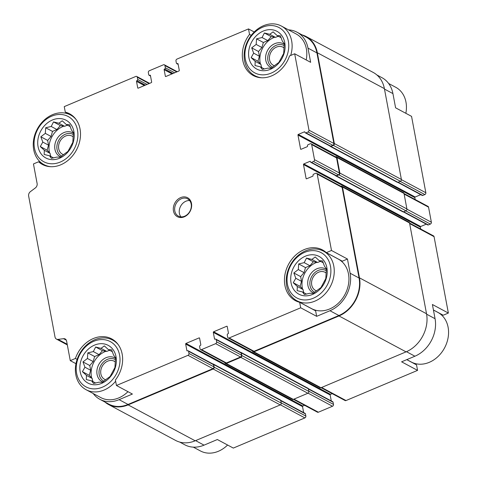 <?xml version="1.0" encoding="UTF-8"?>
<svg xmlns="http://www.w3.org/2000/svg" width="477" height="477" viewBox="0 0 477 477"><rect width="100%" height="100%" fill="white"/><g stroke="black" fill="none" stroke-linecap="round" stroke-linejoin="round"><path stroke-width="0.72" d="M50.64 156.378L50.079 153.367L47.092 150.201L48.541 145.163L47.658 140.435L51.057 136.446L52.506 131.413L56.936 129.541L60.335 125.558L64.616 126.304L67.418 125.123M59.553 158.239A21.417 17.261 -61.8 0 0 69.702 123.012A21.417 17.261 -61.8 0 0 38.673 136.1A21.417 17.261 -61.8 0 0 59.553 158.239M64.598 153.827L60.138 157.237L56.918 157.064L51.421 158.364L49.501 155.77L44.152 154.453L44.331 150.291L40.283 146.552L42.799 142.092L40.843 136.786L45.309 133.369L45.691 127.764L51.194 126.465L53.525 121.909L58.874 123.227L62.243 120.788L66.291 124.521L69.505 124.7L71.461 130L73.375 132.594L72.814 142.361L67.967 151.382L64.598 153.827M92.771 381.493L92.204 378.476L89.223 375.31L90.672 370.277L89.783 365.543L93.182 361.56L94.631 356.522L99.067 354.655L102.466 350.667L106.747 351.412L109.543 350.237M101.684 383.353A21.417 17.261 -61.8 0 0 111.827 348.127A21.417 17.261 -61.8 0 0 80.804 361.208A21.417 17.261 -61.8 0 0 101.684 383.353M106.729 378.935L102.263 382.351L99.049 382.172L93.546 383.472L91.632 380.879L86.283 379.561L86.462 375.399L82.408 371.666L84.93 367.201L82.974 361.894L87.44 358.483L87.822 352.873L93.325 351.579L95.65 347.017L101.005 348.341L104.368 345.897L108.422 349.635L111.636 349.808L113.592 355.115L115.506 357.708L114.939 367.475L110.098 376.496L106.729 378.935M303.634 292.562L303.068 289.545L300.087 286.379L301.536 281.347L300.647 276.612L304.046 272.629L305.495 267.591L309.931 265.725L313.329 261.736L317.61 262.481L320.407 261.307M312.548 294.422A21.417 17.261 -61.8 0 0 322.69 259.196A21.417 17.261 -61.8 0 0 291.668 272.278A21.417 17.261 -61.8 0 0 312.548 294.422M317.593 290.004L313.127 293.421L309.913 293.242L304.409 294.542L302.496 291.948L297.141 290.63L297.326 286.468L293.272 282.736L295.794 278.27L293.838 272.963L298.304 269.553L298.685 263.948L304.189 262.648L306.514 258.087L311.869 259.41L315.231 256.966L319.286 260.704L322.5 260.877L324.455 266.184L326.369 268.778L325.803 278.544L320.961 287.565L317.593 290.004M261.503 67.448L260.943 64.437L257.956 61.271L259.405 56.238L258.522 51.504L261.921 47.515L263.37 42.483L267.8 40.611L271.198 36.628L275.479 37.373L278.282 36.192M270.417 69.308A21.417 17.261 -61.8 0 0 280.565 34.082A21.417 17.261 -61.8 0 0 249.537 47.169A21.417 17.261 -61.8 0 0 270.417 69.308M275.462 64.896L271.002 68.306L267.782 68.133L262.284 69.433L260.364 66.84L255.016 65.522L255.195 61.36L251.146 57.622L253.663 53.162L251.707 47.855L256.173 44.439L256.554 38.834L262.058 37.534L264.389 32.979L269.738 34.296L273.106 31.858L277.155 35.59L280.369 35.769L282.324 41.07L284.238 43.663L283.678 53.43L278.83 62.451L275.462 64.896M46.752 166.145L38.595 161.775L33.456 163.945L37.123 183.556A3.917 3.154 118.2 0 1 35.328 187.956L30.433 191.617A3.917 3.154 118.2 0 0 28.638 196.017L55.022 337.03A3.917 3.154 118.2 0 0 56.453 339.099L67.323 344.919M73.297 116.406L65.283 112.113L64.252 106.621L135.802 76.445A1.467 1.181 118.2 0 1 137.275 77.238L137.686 79.426A0.978 0.787 118.2 0 1 137.03 80.643L145.205 85.216M251.254 35.328L249.531 34.404L248.505 28.918L254.217 31.977M249.531 34.404A28.757 23.176 -61.8 0 0 253.263 75.539A28.757 23.176 -61.8 0 0 289.539 55.94L294.679 53.776L310.646 62.326L307.987 48.117L316.931 52.905L333.882 143.494A1.467 1.181 118.2 0 1 332.898 145.324L330.853 146.189A0.978 0.787 118.2 0 1 330.227 146.177L305.322 132.839A0.978 0.787 118.2 0 1 304.964 132.32L304.922 132.105A0.489 0.394 118.2 0 0 304.433 131.837L298.292 134.431L415.163 197.013L420.756 194.658M401.413 179.656L425.848 192.744L411.556 116.358L395.588 107.808L392.929 93.599A30.105 24.261 118.2 0 0 381.958 77.685L376.89 74.972M195.594 440.623L204.043 445.148L217.351 439.532L233.319 448.082L304.869 417.906A1.467 1.181 118.2 0 0 305.852 416.075L305.441 413.893A0.978 0.787 118.2 0 0 305.083 413.374L280.697 400.316M93.2 393.525A30.105 24.261 118.2 0 0 99.86 399.315A30.105 24.261 118.2 0 0 119.101 399.66L132.409 394.05L116.442 385.499L115.416 380.008A28.757 23.176 -61.8 0 0 111.684 338.879A28.757 23.176 -61.8 0 0 75.408 358.471L70.268 360.642L75.974 363.701M77.131 359.396L75.408 358.471M316.662 316.34L315.631 310.855L299.663 302.305L300.695 307.79L316.662 316.34L329.965 310.73L338.908 315.518L254.05 351.305A1.467 1.181 118.2 0 1 253.114 351.287L228.203 337.954A1.467 1.181 118.2 0 1 227.672 337.173L227.261 334.991A0.978 0.787 118.2 0 1 227.917 333.769L228.119 333.685A0.489 0.394 118.2 0 0 228.447 333.071L227.219 326.518A0.489 0.394 118.2 0 0 226.73 326.25L213.63 331.777L330.501 394.366L332.207 393.644M342.319 261.193L326.351 252.643L331.491 250.473L347.459 259.023L342.319 261.193M406.762 359.652L416.54 364.887L417.566 370.379L401.598 361.828L414.907 356.218A30.105 24.261 118.2 0 0 435.06 318.714L432.4 304.505L448.362 313.055L443.222 315.225L433.42 309.978M204.043 445.148A30.105 24.261 118.2 0 1 184.802 444.802L179.734 442.09M409.552 223.051L433.533 235.894A1.467 1.181 118.2 0 1 434.07 236.67L448.362 313.055M417.566 370.379L346.016 400.555A1.467 1.181 118.2 0 1 345.08 400.537L321.093 387.694M425.848 192.744A1.467 1.181 118.2 0 1 424.864 194.574L422.819 195.433A0.978 0.787 118.2 0 1 422.193 195.427L397.806 182.363M298.292 134.431A0.489 0.394 118.2 0 0 297.964 135.039L414.835 197.621A0.489 0.394 118.2 0 1 415.163 197.013M414.835 197.621L415.193 199.523M404.031 193.549L428.012 206.392A1.467 1.181 118.2 0 1 428.549 207.167L431.369 222.246A1.467 1.181 118.2 0 1 430.385 224.077L428.34 224.941A0.978 0.787 118.2 0 1 427.714 224.929L403.327 211.871M426.277 224.16L420.684 226.521A0.489 0.394 118.2 0 0 420.356 227.13L420.714 229.032M213.63 331.777A0.489 0.394 118.2 0 0 213.302 332.386L330.173 394.974A0.489 0.394 118.2 0 1 330.501 394.366M330.173 394.974L331.294 400.954M308.333 388.66L332.719 401.717A0.978 0.787 118.2 0 1 333.077 402.236L333.489 404.424A1.467 1.181 118.2 0 1 332.505 406.249L318.38 412.211A1.467 1.181 118.2 0 1 317.438 412.194L293.456 399.35M304.57 405.301L302.865 406.016A0.489 0.394 118.2 0 0 302.537 406.631L303.652 412.611M288.507 29.86A30.105 24.261 118.2 0 1 297.016 32.197L305.96 36.985A30.105 24.261 118.2 0 1 316.931 52.905M302.084 34.91A30.594 24.655 118.2 0 1 306.192 36.556A30.594 24.655 118.2 0 1 317.336 52.732L334.335 143.541A1.467 1.181 118.2 0 1 333.351 145.372L330.895 146.409A0.978 0.787 118.2 0 1 329.953 146.034M297.964 135.039L300.582 149.027L301.07 149.289L307.212 146.701A0.489 0.394 118.2 0 0 307.54 146.093L307.498 145.873A0.978 0.787 118.2 0 1 308.154 144.65L310.199 143.792A1.467 1.181 118.2 0 1 311.141 143.804L336.046 157.142A1.467 1.181 118.2 0 1 336.583 157.923L339.403 173.002A1.467 1.181 118.2 0 1 338.42 174.832L336.374 175.691A0.978 0.787 118.2 0 1 335.748 175.685L310.843 162.347A0.978 0.787 118.2 0 1 310.485 161.828L310.444 161.608A0.489 0.394 118.2 0 0 309.955 161.345L303.813 163.933L420.684 226.521M335.373 156.784L335.48 156.736A1.467 1.181 118.2 0 1 336.953 157.529L339.857 173.044A1.467 1.181 118.2 0 1 338.873 174.874L336.416 175.912A0.978 0.787 118.2 0 1 335.474 175.536M303.813 163.933A0.489 0.394 118.2 0 0 303.485 164.541L306.103 178.529L306.592 178.797L312.733 176.204A0.489 0.394 118.2 0 0 313.061 175.596L313.019 175.375A0.978 0.787 118.2 0 1 313.675 174.159L315.72 173.294A1.467 1.181 118.2 0 1 316.662 173.312L341.568 186.65A1.467 1.181 118.2 0 1 342.104 187.425L359.056 278.013A30.105 24.261 118.2 0 1 338.908 315.518M340.894 186.286L341.001 186.239A1.467 1.181 118.2 0 1 342.474 187.032L359.467 277.841A30.594 24.655 118.2 0 1 338.992 315.953L253.925 351.829A1.467 1.181 118.2 0 1 252.452 351.036L252.434 350.929M213.302 332.386L214.525 338.944L215.222 339.123A0.978 0.787 118.2 0 1 215.848 339.135L240.754 352.473A0.978 0.787 118.2 0 1 241.112 352.992L241.523 355.174A1.467 1.181 118.2 0 1 240.539 357.005L226.414 362.961A1.467 1.181 118.2 0 1 225.472 362.943L200.567 349.605A1.467 1.181 118.2 0 1 200.03 348.83L199.624 346.648A0.978 0.787 118.2 0 1 200.28 345.426L200.483 345.342A0.489 0.394 118.2 0 0 200.811 344.728L199.583 338.175A0.489 0.394 118.2 0 0 199.094 337.907L185.988 343.434L302.865 406.016M240.486 352.324A0.978 0.787 118.2 0 1 241.32 352.902L241.809 355.526A1.467 1.181 118.2 0 1 240.825 357.356L226.289 363.486A1.467 1.181 118.2 0 1 224.816 362.693L224.798 362.58M137.728 87.899L138.217 88.162A0.489 0.394 118.2 0 1 137.728 87.899L136.5 81.34A0.489 0.394 118.2 0 1 136.827 80.732M138.217 88.162L151.322 82.634A0.489 0.394 118.2 0 0 151.644 82.026L150.422 75.473A0.489 0.394 118.2 0 0 149.927 75.205L149.724 75.294A0.978 0.787 118.2 0 1 148.741 74.764L148.335 72.576A1.467 1.181 118.2 0 1 149.313 70.751L163.444 64.789A1.467 1.181 118.2 0 1 164.917 65.587L165.322 67.77A0.978 0.787 118.2 0 1 164.666 68.992L172.841 73.559M165.364 76.242L165.859 76.505A0.489 0.394 118.2 0 1 165.364 76.242L164.136 69.684A0.489 0.394 118.2 0 1 164.464 69.076M165.853 76.505L178.958 70.984A0.489 0.394 118.2 0 0 179.286 70.369L178.058 63.817A0.489 0.394 118.2 0 0 177.569 63.548L177.361 63.638A0.978 0.787 118.2 0 1 176.377 63.107L175.971 60.925A1.467 1.181 118.2 0 1 176.955 59.094L248.505 28.918M301.07 149.289A0.489 0.394 118.2 0 1 300.582 149.027M306.592 178.797A0.489 0.394 118.2 0 1 306.103 178.529M215.02 339.207A0.489 0.394 118.2 0 1 214.525 338.944M186.889 350.601L187.383 350.863A0.489 0.394 118.2 0 1 186.889 350.601L185.66 344.042A0.489 0.394 118.2 0 1 185.988 343.434M187.383 350.863L187.586 350.78A0.978 0.787 118.2 0 1 188.57 351.31L188.975 353.493A1.467 1.181 118.2 0 1 187.992 355.323L116.442 385.499M306.192 36.556L373.247 72.462A30.594 24.655 118.2 0 1 384.396 88.639L401.39 179.453A1.467 1.181 118.2 0 1 400.412 181.278L397.955 182.315A0.978 0.787 118.2 0 1 397.329 182.303L330.269 146.397M336.416 156.754L403.476 192.66A1.467 1.181 118.2 0 1 404.007 193.435L406.911 208.956A1.467 1.181 118.2 0 1 405.933 210.786L403.476 211.824A0.978 0.787 118.2 0 1 402.85 211.812L335.79 175.9M341.937 186.257L408.998 222.169A1.467 1.181 118.2 0 1 409.528 222.944L426.527 313.753A30.594 24.655 118.2 0 1 406.046 351.865L320.985 387.741A1.467 1.181 118.2 0 1 320.049 387.723L252.989 351.811M240.963 352.384L308.017 388.296A0.978 0.787 118.2 0 1 308.375 388.815L308.869 391.438A1.467 1.181 118.2 0 1 307.886 393.263L293.349 399.392A1.467 1.181 118.2 0 1 292.413 399.38L225.353 363.468M212.849 363.981A0.978 0.787 118.2 0 1 213.32 364.04L280.381 399.953A0.978 0.787 118.2 0 1 280.738 400.471L281.227 403.089A1.467 1.181 118.2 0 1 280.243 404.919L195.182 440.796A30.594 24.655 118.2 0 1 175.631 440.444L108.571 404.538A30.594 24.655 118.2 0 1 104.928 402.033M213.32 364.04A0.978 0.787 118.2 0 1 213.678 364.559L214.173 367.183A1.467 1.181 118.2 0 1 213.189 369.013L128.128 404.884A30.594 24.655 118.2 0 1 108.571 404.538M188.212 350.792L213.118 364.13A0.978 0.787 118.2 0 1 213.475 364.649L213.887 366.831A1.467 1.181 118.2 0 1 212.903 368.661L128.045 404.448A30.105 24.261 118.2 0 1 108.804 404.102L99.86 399.315M70.268 360.642L66.595 341.031A3.917 3.154 118.2 0 0 65.17 338.962A3.917 3.154 118.2 0 0 63.536 338.682L58.087 339.38A3.917 3.154 118.2 0 1 56.453 339.099M297.016 32.197A30.105 24.261 118.2 0 1 307.987 48.117M294.679 53.776L308.977 130.155A1.467 1.181 118.2 0 1 307.993 131.986L305.948 132.85A0.978 0.787 118.2 0 1 305.322 132.839M311.141 143.804A1.467 1.181 118.2 0 1 311.678 144.585L314.498 159.664A1.467 1.181 118.2 0 1 313.514 161.494L311.469 162.353A0.978 0.787 118.2 0 1 310.843 162.347M316.662 173.312A1.467 1.181 118.2 0 1 317.199 174.087L331.491 250.473M329.965 310.73A30.105 24.261 118.2 0 0 350.118 273.226L347.459 259.023M300.695 307.79L229.145 337.966A1.467 1.181 118.2 0 1 228.203 337.954M215.848 339.135A0.978 0.787 118.2 0 1 216.206 339.654L216.612 341.836A1.467 1.181 118.2 0 1 215.634 343.667L201.503 349.623A1.467 1.181 118.2 0 1 200.567 349.605M184.271 216.826A10.768 8.681 -61.8 0 0 189.375 199.112A10.768 8.681 -61.8 0 0 173.771 205.688A10.768 8.681 -61.8 0 0 184.271 216.826M38.595 161.775A28.757 23.176 -61.8 0 0 42.399 164.47A28.757 23.176 -61.8 0 0 76.409 150.058A28.757 23.176 -61.8 0 0 69.553 113.764A28.757 23.176 -61.8 0 0 65.283 112.113M326.351 252.643A28.757 23.176 -61.8 0 0 322.547 249.948A28.757 23.176 -61.8 0 0 288.537 264.359A28.757 23.176 -61.8 0 0 295.394 300.647A28.757 23.176 -61.8 0 0 299.663 302.305M118.248 344.68A28.143 22.681 -61.8 0 0 112.667 340.101A28.143 22.681 -61.8 0 0 79.385 354.202A28.143 22.681 -61.8 0 0 86.099 389.727L100.784 397.591A28.143 22.681 -61.8 0 0 118.773 397.913A28.143 22.681 -61.8 0 0 127.973 391.671M290.672 55.463A28.143 22.681 -61.8 0 0 281.406 26.056L296.092 33.927A28.143 22.681 118.2 0 1 306.216 59.953M323.531 251.17L338.223 259.035A28.143 22.681 118.2 0 1 348.49 284.268A28.143 22.681 118.2 0 1 329.637 308.983A28.143 22.681 118.2 0 1 311.648 308.661L296.962 300.796A28.143 22.681 -61.8 0 0 314.951 301.118A28.143 22.681 -61.8 0 0 333.805 276.404A28.143 22.681 -61.8 0 0 323.531 251.17A28.143 22.681 -61.8 0 0 290.249 265.272A28.143 22.681 -61.8 0 0 296.962 300.796M406.821 359.622L411.281 362.013A28.143 22.681 -61.8 0 0 429.27 362.335A28.143 22.681 -61.8 0 0 448.118 337.621A28.143 22.681 -61.8 0 0 437.85 312.387L433.432 310.02M193.316 447.14L200.418 450.944A28.143 22.681 -61.8 0 0 218.406 451.266A28.143 22.681 -61.8 0 0 227.601 445.023M313.264 298.244A25.698 20.714 -61.8 0 0 325.439 255.97A25.698 20.714 -61.8 0 0 288.203 271.675A25.698 20.714 -61.8 0 0 313.264 298.244M86.099 389.727A28.143 22.681 -61.8 0 0 104.087 390.049A28.143 22.681 -61.8 0 0 115.643 381.218M102.4 387.175A25.698 20.714 -61.8 0 0 114.575 344.901A25.698 20.714 -61.8 0 0 77.346 360.606A25.698 20.714 -61.8 0 0 102.4 387.175M326.149 272.999A10.25 8.258 -61.8 0 0 325.135 272.325A10.25 8.258 -61.8 0 0 313.013 277.465A10.25 8.258 -61.8 0 0 315.458 290.398A10.25 8.258 -61.8 0 0 316.567 290.869M326.316 270.709A12.235 9.862 -61.8 0 0 311.6 276.702A12.235 9.862 -61.8 0 0 314.754 292.27M326.357 269.398A13.463 10.846 -61.8 0 0 309.627 275.64A13.463 10.846 -61.8 0 0 313.687 293.033M320.705 261.462A20.189 16.272 -61.8 0 0 319.715 261.599M316.823 262.35A20.189 16.272 -61.8 0 0 302.537 288.979M303.479 291.751A20.189 16.272 -61.8 0 0 303.962 292.735M115.285 361.93A10.25 8.258 -61.8 0 0 114.271 361.256A10.25 8.258 -61.8 0 0 102.15 366.396A10.25 8.258 -61.8 0 0 104.594 379.328A10.25 8.258 -61.8 0 0 105.703 379.799M115.452 359.64A12.235 9.862 -61.8 0 0 100.742 365.632A12.235 9.862 -61.8 0 0 103.891 381.201M115.494 358.328A13.463 10.846 -61.8 0 0 98.763 364.571A13.463 10.846 -61.8 0 0 102.823 381.964M109.841 350.392A20.189 16.272 -61.8 0 0 108.851 350.529M105.96 351.275A20.189 16.272 -61.8 0 0 91.673 377.909M92.621 380.682A20.189 16.272 -61.8 0 0 93.098 381.666M405.844 113.299A28.143 22.681 -61.8 0 0 395.725 87.273L388.624 83.475M281.406 26.056A28.143 22.681 -61.8 0 0 248.123 40.163A28.143 22.681 -61.8 0 0 254.831 75.682A28.143 22.681 -61.8 0 0 261.736 77.787M271.139 73.136A25.698 20.714 -61.8 0 0 283.308 30.862A25.698 20.714 -61.8 0 0 246.078 46.561A25.698 20.714 -61.8 0 0 271.139 73.136M76.117 119.572A28.143 22.681 -61.8 0 0 70.542 114.987A28.143 22.681 -61.8 0 0 37.26 129.094A28.143 22.681 -61.8 0 0 43.967 164.613A28.143 22.681 -61.8 0 0 50.872 166.717M60.275 162.067A25.698 20.714 -61.8 0 0 72.444 119.793A25.698 20.714 -61.8 0 0 35.215 135.492A25.698 20.714 -61.8 0 0 60.275 162.067M284.018 47.885A10.25 8.258 -61.8 0 0 283.004 47.217A10.25 8.258 -61.8 0 0 270.882 52.351A10.25 8.258 -61.8 0 0 273.327 65.289A10.25 8.258 -61.8 0 0 274.442 65.76M284.185 45.601A12.235 9.862 -61.8 0 0 269.475 51.588A12.235 9.862 -61.8 0 0 272.629 67.162M284.232 44.289A13.463 10.846 -61.8 0 0 267.502 50.532A13.463 10.846 -61.8 0 0 271.556 67.925M278.574 36.353A20.189 16.272 -61.8 0 0 277.584 36.485M274.698 37.236A20.189 16.272 -61.8 0 0 260.406 63.864M261.354 66.637A20.189 16.272 -61.8 0 0 261.831 67.621M73.154 136.816A10.25 8.258 -61.8 0 0 72.14 136.148A10.25 8.258 -61.8 0 0 60.019 141.281A10.25 8.258 -61.8 0 0 62.463 154.22A10.25 8.258 -61.8 0 0 63.578 154.691M73.321 134.532A12.235 9.862 -61.8 0 0 58.611 140.518A12.235 9.862 -61.8 0 0 61.766 156.092M73.369 133.22A13.463 10.846 -61.8 0 0 56.638 139.463A13.463 10.846 -61.8 0 0 60.692 156.855M67.71 125.284A20.189 16.272 -61.8 0 0 66.72 125.415M63.835 126.166A20.189 16.272 -61.8 0 0 49.542 152.795M50.49 155.568A20.189 16.272 -61.8 0 0 50.967 156.551M189.643 200.567A9.79 7.888 -61.8 0 0 180.628 206.219A9.79 7.888 -61.8 0 0 180.92 216.856M184.623 216.224A9.79 7.888 -61.8 0 0 191.176 207.626A9.79 7.888 -61.8 0 0 187.604 198.849A9.79 7.888 -61.8 0 0 176.031 203.757A9.79 7.888 -61.8 0 0 178.362 216.111A9.79 7.888 -61.8 0 0 184.623 216.224M264.389 68.992L260.364 66.84M260.943 64.437L255.195 61.36M257.956 61.271L251.146 57.622M259.405 56.238L253.663 53.162M258.522 51.504L251.707 47.855M261.921 47.515L256.173 44.439M263.37 42.483L256.554 38.834M267.8 40.611L262.058 37.534M271.198 36.628L264.389 32.979M275.479 37.373L269.738 34.296M281.156 37.731L277.155 35.59M306.52 294.106L302.496 291.948M303.068 289.545L297.326 286.468M300.087 286.379L293.272 282.736M301.536 281.347L295.794 278.27M300.647 276.612L293.838 272.963M304.046 272.629L298.304 269.553M305.495 267.591L298.685 263.948M309.931 265.725L304.189 262.648M313.329 261.736L306.514 258.087M317.61 262.481L311.869 259.41M323.287 262.845L319.286 260.704M95.656 383.037L91.632 380.879M92.204 378.476L86.462 375.399M89.223 375.31L82.408 371.666M90.672 370.277L84.93 367.201M89.783 365.543L82.974 361.894M93.182 361.56L87.44 358.483M94.631 356.522L87.822 352.873M99.067 354.655L93.325 351.579M102.466 350.667L95.65 347.017M106.747 351.412L101.005 348.341M112.423 351.776L108.422 349.635M53.525 157.923L49.501 155.77M50.079 153.367L44.331 150.291M47.092 150.201L40.283 146.552M48.541 145.163L42.799 142.092M47.658 140.435L40.843 136.786M51.057 136.446L45.309 133.369M52.506 131.413L45.691 127.764M56.936 129.541L51.194 126.465M60.335 125.558L53.525 121.909M64.616 126.304L58.874 123.227M70.292 126.661L66.291 124.521M280.434 404.824L304.869 417.906M384.48 89.08L392.929 93.599M409.654 223.6L434.07 236.67M426.605 314.188L435.06 318.714M406.458 351.686L414.907 356.218M321.599 387.479L346.016 400.555M281.186 402.874L305.852 416.075M137.03 80.643L145.407 85.133M136.5 81.34L144.382 85.562M149.927 75.205L150.422 75.467M149.724 75.294L150.458 75.688M164.666 68.992L173.044 73.476M164.136 69.684L172.018 73.905M177.569 63.548L178.058 63.811M177.361 63.638L178.1 64.031M400.203 181.367L424.864 194.574M398.158 182.232L422.819 195.433M304.433 131.837L304.922 132.099M404.132 194.091L428.549 207.167M406.935 209.164L431.369 222.246M405.724 210.87L430.385 224.077M403.679 211.734L428.34 224.941M309.955 161.345L310.444 161.608M303.485 164.541L420.356 227.13M226.73 326.25L227.219 326.518M308.416 389.029L333.077 402.236M308.828 391.218L333.489 404.424M308.07 393.167L332.505 406.249M293.963 399.136L318.38 412.211M199.094 337.907L199.583 338.169M185.66 344.042L302.537 406.631M280.78 400.686L305.441 413.893M213.189 369.013L280.243 404.919M128.128 404.884L195.182 440.796M317.336 52.732L384.396 88.639M334.335 143.541L401.39 179.453M333.351 145.372L400.412 181.278M330.895 146.409L397.955 182.315M336.953 157.529L404.007 193.435M339.857 173.044L406.911 208.956M338.873 174.874L405.933 210.786M336.416 175.912L403.476 211.824M342.474 187.032L409.528 222.944M359.467 277.841L426.527 313.753M338.992 315.953L406.046 351.865M253.925 351.829L320.985 387.741M241.32 352.902L308.375 388.815M241.809 355.526L308.869 391.438M240.825 357.356L307.886 393.263M226.289 363.486L293.349 399.392M213.678 364.559L280.738 400.471M214.173 367.183L281.227 403.089M188.975 353.493L213.887 366.831M187.992 355.323L212.903 368.661M119.101 399.66L128.045 404.448M63.536 338.682L66.309 340.167M58.087 339.38L67.203 344.263M137.275 77.238L149.104 83.57M137.686 79.426L147.047 84.441M164.917 65.587L176.74 71.914M165.322 67.77L174.683 72.784M308.977 130.155L333.882 143.494M307.993 131.986L332.898 145.324M305.948 132.85L330.853 146.189M311.678 144.585L336.583 157.923M314.498 159.664L339.403 173.002M313.514 161.494L338.42 174.832M311.469 162.353L336.374 175.691M317.199 174.087L342.104 187.425M350.118 273.226L359.056 278.013M229.145 337.966L254.05 351.305M216.206 339.654L241.112 352.992M216.612 341.836L241.523 355.174M215.634 343.667L240.539 357.005M201.503 349.623L226.414 362.961M188.57 351.31L213.475 364.649M136.744 76.463L149.611 83.356M149.098 75.283L150.529 76.046M164.38 64.806L177.253 71.699M176.734 63.626L178.165 64.389M115.583 341.663L112.667 340.101M257.747 77.244L254.831 75.682M73.458 116.549L70.542 114.987M46.883 166.175L43.967 164.613"/></g></svg>
